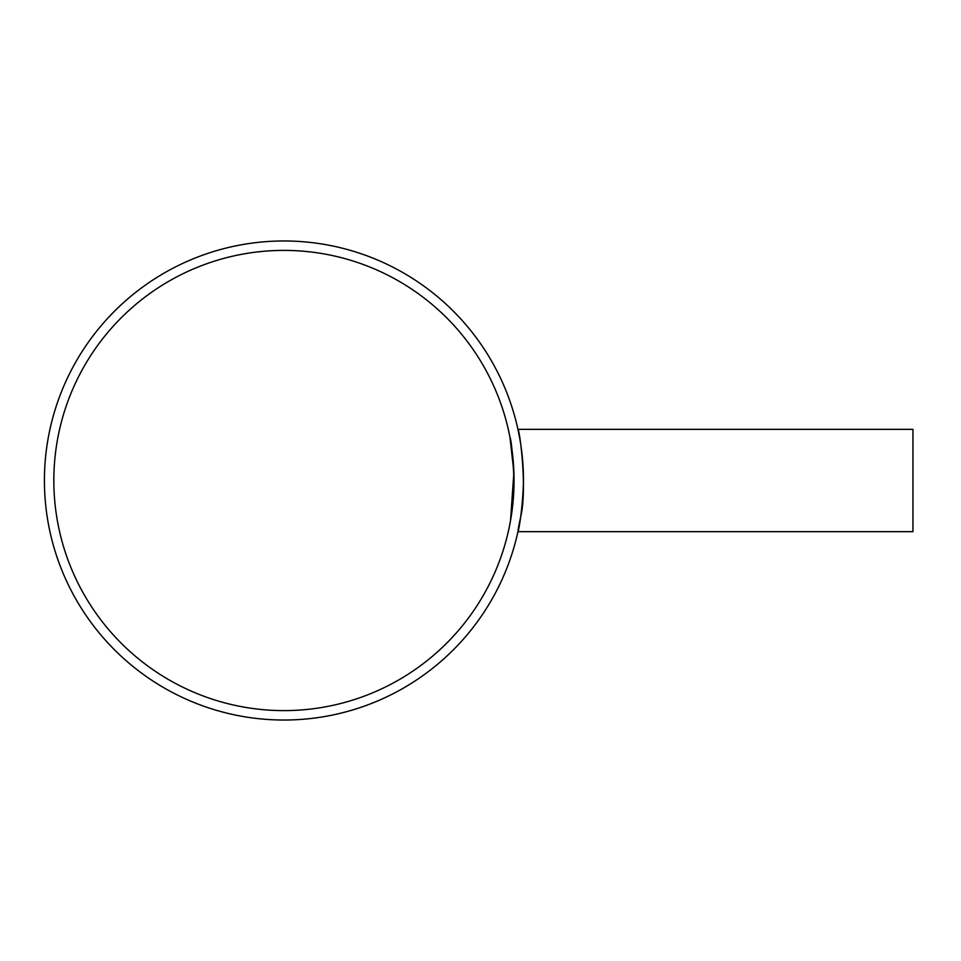 <?xml version="1.0" encoding="UTF-8"?>
<svg xmlns="http://www.w3.org/2000/svg" width="961" height="961" viewBox="0 0 961 961"><rect width="100%" height="100%" fill="white"/><g stroke="black" fill="none" stroke-linecap="round" stroke-linejoin="round"><path stroke-width="1.44" d="M514.039 480.5C512.681 454.157 511.3 439.694 509.919 437.123L513.895 472.151L510.531 520.574M283.939 250.401A230.099 230.099 0 0 1 483.215 595.556A230.099 230.099 0 0 1 84.664 595.556A230.099 230.099 0 0 1 283.939 250.401M523.481 480.5C522.364 524.346 513.691 549.248 520.73 516.67C527.697 487.371 519.132 426.984 517.943 429.339L912.95 429.339L912.95 531.661L517.943 531.661L519.517 523.877M517.943 429.339L519.517 437.123M283.939 240.971A239.529 239.529 0 0 0 76.508 600.265A239.529 239.529 0 0 0 491.383 600.265A239.529 239.529 0 0 0 283.939 240.971"/></g></svg>
